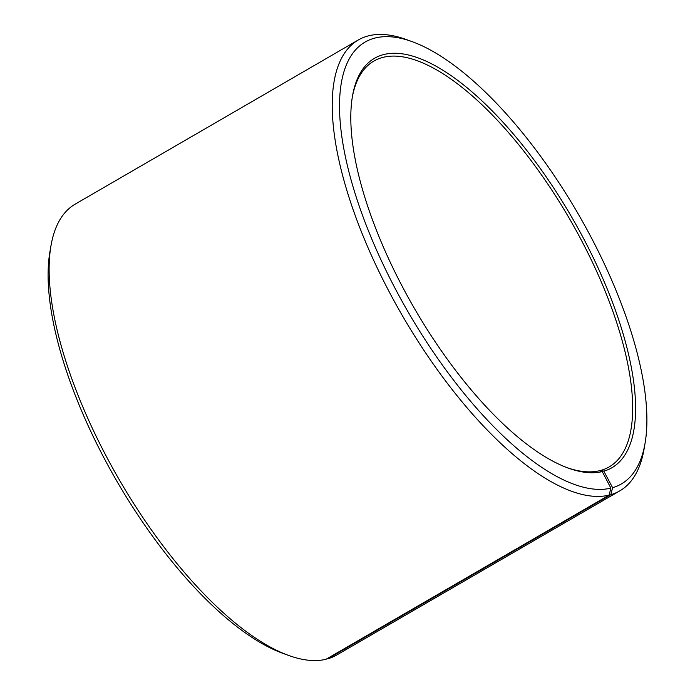 <?xml version="1.0" encoding="UTF-8"?>
<svg xmlns="http://www.w3.org/2000/svg" width="695" height="695" viewBox="0 0 695 695"><rect width="100%" height="100%" fill="white"/><g stroke="black" fill="none" stroke-linecap="round" stroke-linejoin="round"><path stroke-width="1.04" d="M352.313 97.092A234.562 90.142 -120.1 0 1 373.875 61.064A234.562 90.142 -120.1 0 1 383.466 57.251A234.562 90.142 -120.1 0 1 576.059 230.34A234.562 90.142 -120.1 0 1 609.202 466.892A234.562 90.142 -120.1 0 1 601.184 470.298L603.825 471.167L612.59 487.673L610.87 494.666L327.788 658.808L327.18 658.617M600.159 470.889L601.184 470.298M567.216 467.709A234.562 90.142 -120.1 0 0 599.611 470.706L602.244 471.584L610.888 488.125L609.124 495.127L326.042 659.268A260.625 100.158 -120.1 0 1 288.764 655.489L282.943 653.378A255.412 98.151 -120.1 0 1 116.882 481.218A255.412 98.151 -120.1 0 1 49.962 251.581L51.022 245.483A260.625 100.158 -120.1 0 1 75.225 204.113L358.307 39.962A260.625 100.158 -120.1 0 1 368.958 35.732A260.625 100.158 -120.1 0 1 406.236 39.511L412.057 41.622A255.412 98.151 -120.1 0 1 578.118 213.782A255.412 98.151 -120.1 0 1 645.038 443.419A255.412 98.151 -120.1 0 1 612.59 487.673M288.764 655.489A260.625 100.158 -120.1 0 1 119.314 479.811A260.625 100.158 -120.1 0 1 51.022 245.483M609.124 495.127A260.625 100.158 -120.1 0 1 395.125 302.803A260.625 100.158 -120.1 0 1 358.307 39.962M610.888 488.125A255.412 98.151 -120.1 0 1 394.334 286.922A255.412 98.151 -120.1 0 1 375.526 37.912A255.412 98.151 -120.1 0 1 412.057 41.622M602.244 471.584A236.647 90.941 -120.1 0 1 568.388 468.143A236.647 90.941 -120.1 0 1 414.533 308.632A236.647 90.941 -120.1 0 1 352.521 95.867A236.647 90.941 -120.1 0 1 384.17 54.445A236.647 90.941 -120.1 0 1 583.852 239.045A236.647 90.941 -120.1 0 1 603.825 471.167M645.038 443.419L643.978 449.517A260.625 100.158 -120.1 0 1 619.775 490.887A260.625 100.158 -120.1 0 1 610.87 494.666M619.775 490.887L336.693 655.038A260.625 100.158 -120.1 0 1 327.788 658.808"/></g></svg>
